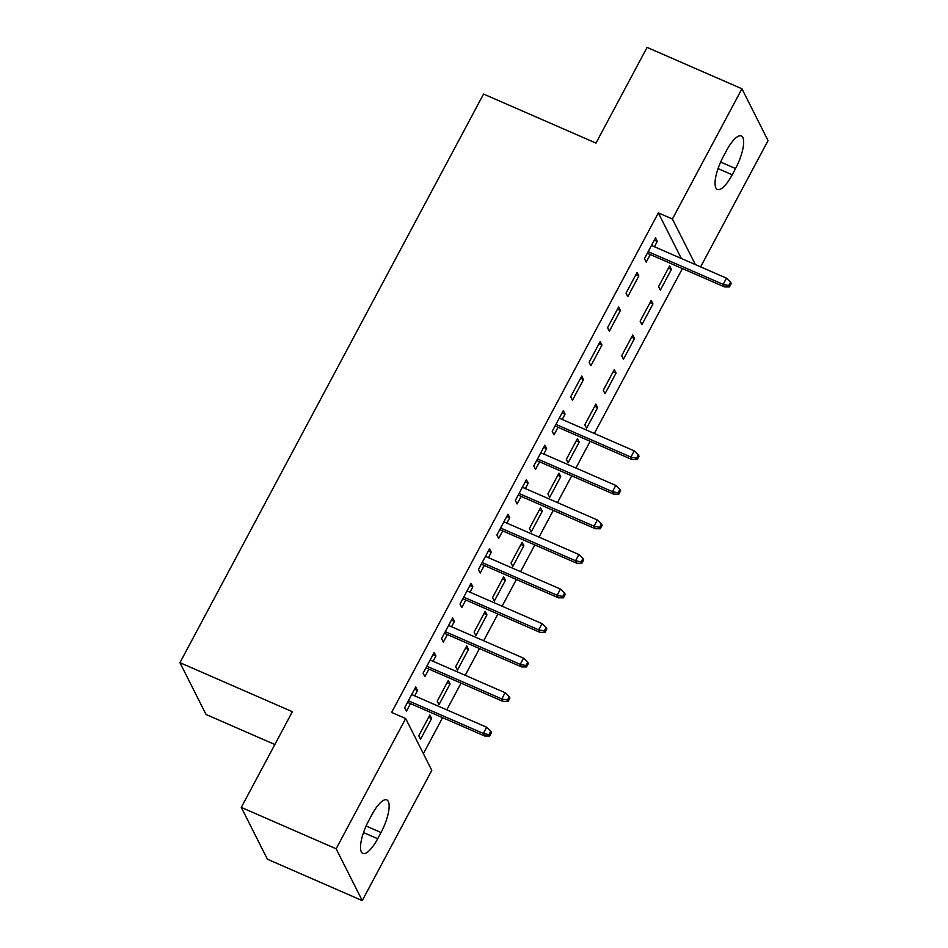 <?xml version="1.0" encoding="UTF-8"?>
<svg xmlns="http://www.w3.org/2000/svg" width="948" height="948" viewBox="0 0 948 948"><rect width="100%" height="100%" fill="white"/><g stroke="black" fill="none" stroke-linecap="round" stroke-linejoin="round"><path stroke-width="1.42" d="M423.377 753.672L442.598 717.66M446.781 709.851L461.048 683.117M465.219 675.308L479.498 648.574M483.67 640.753L497.937 614.02M502.108 606.21L516.387 579.477M520.559 571.668L534.826 544.934M539.009 537.125L553.276 510.391M557.448 502.57L571.727 475.837M575.898 468.028L590.166 441.294M594.337 433.485L682.394 268.568M431.79 770.369L362.255 900.6L336.137 848.78L405.673 718.537L431.79 770.369M336.137 848.78L241.278 807.4L267.395 859.22L362.255 900.6M274.861 744.512L206.06 714.496L179.942 662.676L483.563 94.053L595.984 143.089L647.081 47.4L741.94 88.78L768.058 140.6L700.619 266.886M450.063 683.946L448.297 680.451L437.229 701.176L438.995 704.684L450.063 683.946L447.112 682.667M432.999 654.653L435.95 655.945L434.184 652.437L423.116 673.163L424.882 676.671L428.923 669.098M435.95 655.945L433.094 661.289M486.952 614.861L485.186 611.353L474.119 632.091L475.884 635.587L486.952 614.861L484.013 613.569M469.888 585.568L472.839 586.848L471.073 583.352L460.005 604.077L461.771 607.573L465.812 600.013M472.839 586.848L469.983 592.204M523.841 545.764L522.087 542.268L511.019 562.994L512.785 566.501L523.841 545.764L520.902 544.484M506.789 516.47L509.728 517.762L507.962 514.254L496.906 534.98L498.66 538.488L502.701 530.916M509.728 517.762L506.872 523.106M560.742 476.678L558.976 473.171L547.908 493.908L549.674 497.404L560.742 476.678L557.791 475.386M543.678 447.385L546.629 448.665L544.863 445.169L533.795 465.895L535.561 469.39L539.59 461.83M546.629 448.665L543.773 454.021M597.631 407.581L595.865 404.085L584.798 424.811L586.563 428.318L597.631 407.581L594.68 406.301M581.752 376.072L570.684 396.797L572.45 400.305L583.518 379.579L581.752 376.072M634.52 338.495L632.754 334.988L621.687 355.725L623.452 359.221L634.52 338.495L631.569 337.204M618.641 306.986L607.573 327.712L609.339 331.208L620.407 310.482L618.641 306.986M671.409 269.398L669.644 265.902L658.576 286.628L660.341 290.135L671.409 269.398L668.47 268.118M654.345 240.105L657.296 241.396L655.53 237.889L644.462 258.614L646.228 262.122L650.269 254.55M657.296 241.396L654.44 246.741M681.316 258.46L658.35 212.885L391.619 712.41L405.673 718.537M637.092 272.432L626.024 293.169L627.789 296.665L638.857 275.939L637.092 272.432M652.971 303.952L651.205 300.445L640.137 321.171L641.903 324.678L652.971 303.952L650.02 302.661M600.191 341.529L589.135 362.255L590.888 365.762L601.956 345.025L600.191 341.529M616.07 373.038L614.316 369.542L603.248 390.268L605.014 393.764L616.07 373.038L613.131 371.758M562.117 412.83L565.067 414.122L563.302 410.614L552.234 431.352L553.999 434.848L558.04 427.287M565.067 414.122L562.211 419.466M579.181 442.135L577.415 438.628L566.347 459.353L568.113 462.861L579.181 442.135L576.242 440.844M525.228 481.928L528.178 483.207L526.413 479.712L515.345 500.437L517.11 503.945L521.151 496.373M528.178 483.207L525.322 488.564M542.292 511.221L540.526 507.725L529.458 528.451L531.224 531.947L542.292 511.221L539.341 509.941M488.339 551.013L491.289 552.305L489.524 548.797L478.456 569.535L480.221 573.03L484.262 565.47M491.289 552.305L488.433 557.649M505.403 580.318L503.637 576.811L492.569 597.536L494.335 601.044L505.403 580.318L502.452 579.027M451.449 620.111L454.4 621.39L452.634 617.895L441.567 638.62L443.332 642.128L447.361 634.556M454.4 621.39L451.544 626.746M468.513 649.404L466.748 645.908L455.68 666.634L457.446 670.129L468.513 649.404L465.563 648.124M414.56 689.196L417.499 690.488L415.745 686.98L404.678 707.718L406.431 711.213L410.472 703.653M417.499 690.488L414.643 695.832M431.613 718.501L429.859 714.993L418.791 735.719L420.556 739.227L431.613 718.501L428.674 717.209M377.683 838.743A25.797 7.975 -66.4 0 1 362.859 853.425A25.797 7.975 -66.4 0 1 368.654 820.814L371.971 814.593A25.797 7.975 -66.4 0 1 386.808 799.922A25.797 7.975 -66.4 0 1 381.013 832.522L377.683 838.743L363.534 832.569M658.35 212.885L672.405 219.012L741.94 88.78M241.278 807.4L292.375 711.711L179.942 662.676M726.5 150.625A25.797 7.975 -66.4 0 1 741.336 135.955A25.797 7.975 -66.4 0 1 735.53 168.554L732.212 174.776A25.797 7.975 -66.4 0 1 717.387 189.458A25.797 7.975 -66.4 0 1 723.182 156.847L726.5 150.625M695.37 264.599L672.405 219.012M635.907 274.647L638.857 275.939M617.456 309.202L620.407 310.482M599.018 343.745L601.956 345.025M580.567 378.288L583.518 379.579M647.318 253.27L724.414 286.889L723.134 284.376L648.171 251.67M728.728 285.538L729.427 286.948L731.275 283.488L730.576 282.089L728.728 285.538L723.134 284.376L726.464 278.155L651.489 245.461M724.414 286.889L729.427 286.948M730.576 282.089L726.464 278.155M555.09 425.996L632.186 459.626L630.906 457.102L555.943 424.408M636.499 458.275L637.198 459.673L639.047 456.213L638.348 454.815L636.499 458.275L630.906 457.102L634.236 450.881L559.261 418.186M632.186 459.626L637.198 459.673M638.348 454.815L634.236 450.881M536.651 460.538L613.735 494.169L612.467 491.645L537.504 458.951M618.049 492.818L618.76 494.216L620.608 490.768L619.897 489.358L618.049 492.818L612.467 491.645L615.785 485.423L540.822 452.729M613.735 494.169L618.76 494.216M619.897 489.358L615.785 485.423M518.201 495.093L595.285 528.711L594.017 526.187L519.054 493.493M599.61 527.361L600.309 528.759L602.158 525.311L601.447 523.912L599.61 527.361L594.017 526.187L597.335 519.978L522.372 487.272M595.285 528.711L600.309 528.759M601.447 523.912L597.335 519.978M499.762 529.636L576.846 563.254L575.578 560.742L500.603 528.036M581.16 561.903L581.871 563.313L583.707 559.853L583.008 558.455L581.16 561.903L575.578 560.742L578.896 554.521L503.933 521.827M576.846 563.254L581.871 563.313M583.008 558.455L578.896 554.521M481.311 564.179L558.396 597.809L557.128 595.285L482.165 562.591M562.721 596.458L563.42 597.856L565.269 594.396L564.558 592.998L562.721 596.458L557.128 595.285L560.446 589.064L485.483 556.369M558.396 597.809L563.42 597.856M564.558 592.998L560.446 589.064M462.861 598.721L539.957 632.352L538.677 629.827L463.714 597.133M544.271 631.001L544.97 632.399L546.818 628.939L546.119 627.54L544.271 631.001L538.677 629.827L542.007 623.606L467.032 590.912M539.957 632.352L544.97 632.399M546.119 627.54L542.007 623.606M444.422 633.276L521.507 666.894L520.239 664.37L445.276 631.676M525.82 665.543L526.531 666.942L528.38 663.493L527.669 662.095L525.82 665.543L520.239 664.37L523.557 658.161L448.594 625.455M521.507 666.894L526.531 666.942M527.669 662.095L523.557 658.161M425.972 667.819L503.056 701.437L501.788 698.925L426.825 666.219M507.381 700.086L508.081 701.496L509.929 698.036L509.218 696.638L507.381 700.086L501.788 698.925L505.106 692.704L430.143 660.009M503.056 701.437L508.081 701.496M509.218 696.638L505.106 692.704M407.533 702.361L484.618 735.992L483.35 733.468L408.375 700.773M488.931 734.641L489.642 736.039L491.479 732.579L490.78 731.181L488.931 734.641L483.35 733.468L486.668 727.246L411.705 694.552M484.618 735.992L489.642 736.039M490.78 731.181L486.668 727.246M735.53 168.554L720.634 162.061M732.212 174.776L718.051 168.602M381.013 832.522L366.118 826.028"/></g></svg>
